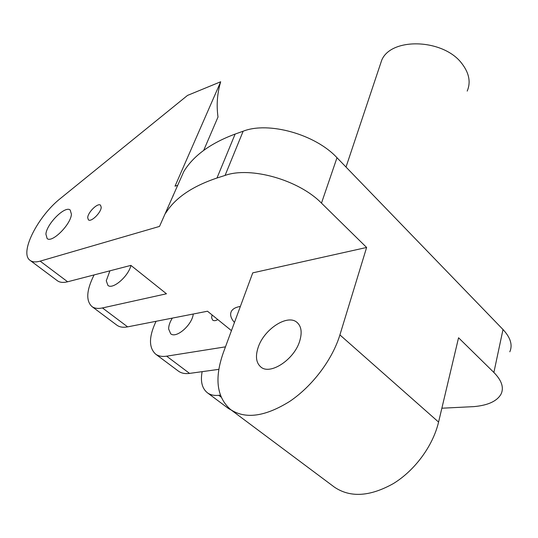 <?xml version="1.0" encoding="UTF-8"?>
<svg xmlns="http://www.w3.org/2000/svg" width="538" height="538" viewBox="0 0 538 538"><rect width="100%" height="100%" fill="white"/><g stroke="black" fill="none" stroke-linecap="round" stroke-linejoin="round"><path stroke-width="0.81" d="M220.311 395.141L218.731 395.316C214.164 395.8 210.385 394.953 207.392 392.774C202.053 388.449 200.304 381.415 202.14 371.657M231.333 410.117L228.442 408.49L207.392 392.774M173.175 195.112L173.041 196.202M203.694 150.378L218.004 117.015C216.343 105.044 217.238 93.289 220.688 81.763L175.018 186.182L177.412 185.402M235.133 134.07L216.975 178.017L225.079 175.415C250.647 166.249 298.94 179.961 321.475 203.129L336.996 157.728C315.409 134.312 268.449 121.211 243.149 131.211L235.133 134.07C210.493 143.243 193.377 155.738 183.781 171.568L159.524 226.411L40.162 261.138C35.851 262.356 32.522 262.127 30.189 260.439C18.911 253.25 37.835 216.061 60.848 198.119L187.52 95.414L220.688 81.763M336.996 157.728L503.01 329.525C510.522 337.595 512.788 345.019 509.809 351.798M87.701 217.695L88.407 219.854C91.083 222.483 101.205 212.537 101.211 207.251L100.505 205.166C97.802 202.57 87.822 212.355 87.701 217.695M71.419 214.164L70.182 210.028C65.239 205.348 46.698 223.774 45.898 234.097L47.122 238.542C51.978 243.351 71.029 224.292 71.419 214.164M94.089 274.918C86.47 290.17 85.75 300.708 91.924 306.539C94.52 308.422 98.03 308.893 102.455 307.944L166.457 293.782L130.895 265.382L67.627 281.777L40.162 261.138M30.189 260.439L57.398 280.755C59.852 282.531 63.262 282.874 67.627 281.777M231.448 330.635L207.493 311.226L127.627 326.862L102.455 307.944M91.924 306.539L116.894 325.187C119.584 327.144 123.162 327.703 127.627 326.862M218.838 369.35L189.558 373.399C185.018 373.991 181.299 373.231 178.401 371.119L155.63 354.118C148.649 347.629 148.791 336.687 156.06 321.294M234.46 322.47C230.721 318.187 229.726 314.414 231.461 311.166C232.934 308.731 235.906 307.158 240.365 306.438M167.708 207.655L168.219 207.258M109.913 270.822L106.268 280.769L107.916 285.396C112.711 289.908 128.454 276.324 130.942 265.422M225.476 346.842L166.645 356.176C162.126 356.862 158.454 356.176 155.63 354.118M379.741 66.12L381.684 60.303C390.931 37.075 443.715 38.615 462.081 63.814C469.21 73.215 470.918 82.307 467.199 91.09M230.688 409.633C245.489 419.371 265.133 416.654 289.612 401.476C312.349 386.237 332.417 359.559 339.908 334.912L366.62 247.467L252.746 272.86L223.277 352.807C214.272 378.503 216.74 397.447 230.688 409.633L334.522 487.22C350.399 497.845 370.03 496.628 393.412 483.554C415.033 470.306 433.003 445.72 438.578 422.068L458.558 337.77L493.884 372.464C501.658 380.379 504.072 387.542 501.127 393.957C497.179 401.119 488.107 405.336 473.904 406.62L441.866 408.214M299.7 341.079C302.302 332.397 301.361 326.136 296.875 322.296C287.285 313.903 263.916 329.37 258.146 347.454C255.227 356.405 256.135 362.921 260.863 367.017C270.184 375.369 294.286 359.545 299.7 341.079M172.328 318.113C169.867 322.074 168.636 325.698 168.636 328.987L170.674 333.762C176.188 338.859 192.268 324.865 193.256 314.01M212.039 314.912L211.595 317.79L212.685 320.123C213.942 320.998 215.657 320.823 217.843 319.606M216.975 178.017C192.079 186.383 174.971 198.112 165.637 213.196M321.475 203.129L366.62 247.467M166.645 356.176L189.558 373.399M438.578 422.068L339.908 334.912M225.079 175.415L243.149 131.211M493.884 372.464L503.01 329.525M218.731 395.316L221.037 397.051M346.015 167.056L381.684 60.303M297.575 322.894L296.875 322.296"/></g></svg>
